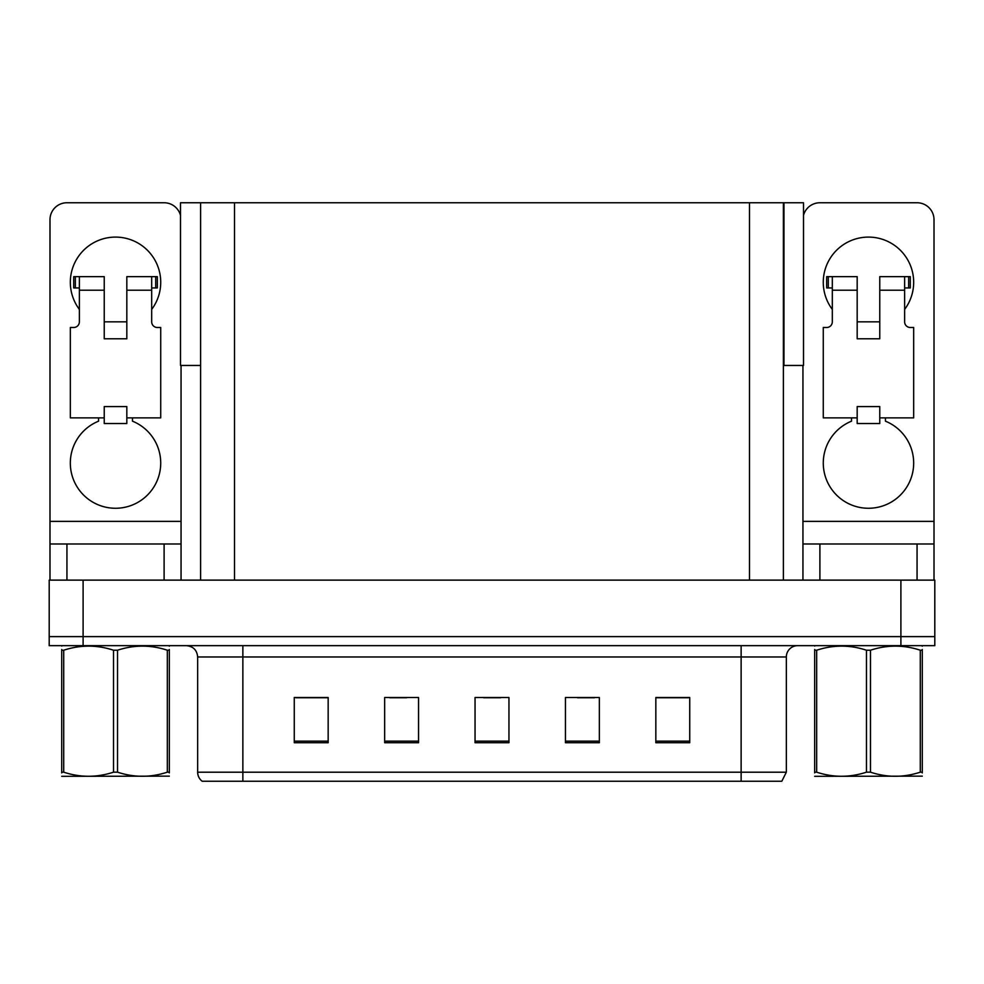 <?xml version="1.0" encoding="UTF-8"?>
<svg xmlns="http://www.w3.org/2000/svg" width="984" height="984" viewBox="0 0 984 984"><rect width="100%" height="100%" fill="white"/><g stroke="black" fill="none" stroke-linecap="round" stroke-linejoin="round"><path stroke-width="1.48" d="M783.399 365.458L803.51 365.458L803.51 202.753L783.399 202.753L783.399 580.13M783.399 202.753L180.49 202.753L180.49 365.458L200.601 365.458M783.965 365.458L783.965 202.753M83.099 645.664L934.8 645.664L934.8 636.623L49.2 636.623L49.2 580.13L83.099 580.13L83.099 636.623L49.2 636.623L49.2 645.664L83.099 645.664L83.099 636.623L934.8 636.623L934.8 580.13L83.099 580.13M200.601 202.753L200.601 580.13M786.339 772.206L781.813 781.247L741.136 781.247L741.136 772.206L786.339 772.206L786.339 656.968A11.304 11.304 0 0 1 797.63 645.664M197.661 772.206L242.863 772.206L242.863 781.247L741.136 781.247L202.187 781.247A11.304 11.304 0 0 1 197.661 772.206L197.661 656.968C196.997 650.104 193.233 646.328 186.37 645.664M689.735 742.723L689.735 697.521L655.836 697.521L655.836 742.723L689.735 742.723M599.342 742.723L599.342 697.521L565.443 697.521L565.443 742.723L599.342 742.723M328.164 742.723L328.164 697.521L294.265 697.521L294.265 742.723L328.164 742.723M418.557 742.723L418.557 697.521L384.658 697.521L384.658 742.723L418.557 742.723M508.949 742.723L508.949 697.521L475.051 697.521L475.051 742.723L508.949 742.723M655.836 697.754L688.37 697.754M671.42 697.754L657.078 697.754M389.75 697.754L406.699 697.754M327.155 697.754L312.801 697.754M295.852 697.754L328.164 697.754M577.534 697.754L594.484 697.754M483.636 697.754L500.585 697.754M79.372 309.406A45.19 45.19 0 0 1 115.522 237.095A45.19 45.19 0 0 1 151.684 309.406M132.471 417.88L132.471 421.177A45.19 45.19 0 0 1 151.45 490.487A45.19 45.19 0 0 1 79.593 490.487A45.19 45.19 0 0 1 98.572 421.177L98.572 417.88M164.107 580.13L164.107 543.98L66.937 543.98L66.937 580.13M180.49 215.361A16.949 16.949 0 0 0 164.107 202.753L66.937 202.753A16.949 16.949 0 0 0 49.987 219.703L49.987 521.372L181.056 521.372L181.056 580.13M126.825 338.791L104.23 338.791L104.23 290.206L79.372 290.206L79.372 321.842A5.646 5.646 0 0 1 73.714 327.488L70.331 327.488L70.331 417.88L104.23 417.88L104.23 406.577L126.825 406.577L126.825 417.88L160.724 417.88L160.724 327.488L157.329 327.488A5.646 5.646 0 0 1 151.684 321.842L151.684 290.206L126.825 290.206L126.825 338.791L104.23 338.791M181.056 365.458L181.056 521.372M49.987 580.13L49.987 543.98L66.937 543.98M164.107 543.98L181.056 543.98M49.987 543.98L49.987 521.372M832.316 309.406A45.19 45.19 0 0 1 868.478 237.095A45.19 45.19 0 0 1 904.628 309.406M885.428 417.88L885.428 421.177A45.19 45.19 0 0 1 904.407 490.487A45.19 45.19 0 0 1 832.55 490.487A45.19 45.19 0 0 1 851.529 421.177L851.529 417.88M917.063 580.13L917.063 543.98L819.893 543.98L819.893 580.13M802.944 365.458L802.944 521.372L934.013 521.372L934.013 219.703A16.949 16.949 0 0 0 917.063 202.753L819.893 202.753A16.949 16.949 0 0 0 803.51 215.361M879.77 338.791L857.175 338.791L857.175 290.206L832.316 290.206L832.316 321.842A5.646 5.646 0 0 1 826.671 327.488L823.276 327.488L823.276 417.88L857.175 417.88L857.175 406.577L879.77 406.577L879.77 417.88L913.669 417.88L913.669 327.488L910.286 327.488A5.646 5.646 0 0 1 904.628 321.842L904.628 290.206L879.77 290.206L879.77 338.791L857.175 338.791M802.944 580.13L802.944 543.98L819.893 543.98M917.063 543.98L934.013 543.98L934.013 580.13M934.013 521.372L934.013 543.98M802.944 543.98L802.944 521.372M126.825 417.88L126.825 423.526L104.23 423.526L104.23 417.88M126.825 290.206L126.825 276.639L151.684 276.639L151.684 290.206M79.372 287.943L75.35 287.943L75.35 276.639L104.23 276.639L104.23 290.206M75.35 276.639L73.714 276.639L73.714 287.943L75.35 287.943M79.372 290.206L79.372 276.639M151.684 276.639L155.693 276.639L155.693 287.943L151.684 287.943M155.693 287.943L157.329 287.943L157.329 276.639L155.693 276.639M879.77 417.88L879.77 423.526L857.175 423.526L857.175 417.88M879.77 290.206L879.77 276.639L904.628 276.639L904.628 290.206M832.316 287.943L828.307 287.943L828.307 276.639L857.175 276.639L857.175 290.206M828.307 276.639L826.671 276.639L826.671 287.943L828.307 287.943M832.316 290.206L832.316 276.639M904.628 276.639L908.65 276.639L908.65 287.943L904.628 287.943M908.65 287.943L910.286 287.943L910.286 276.639L908.65 276.639M167.329 650.227L169.334 650.227C169.334 644.754 169.334 644.754 169.334 650.227L169.334 772.169C169.334 777.631 169.334 777.631 169.334 772.169L167.329 772.169L167.329 650.227C150.798 644.766 134.193 644.766 117.526 650.227L113.529 650.227C96.985 644.766 80.38 644.766 63.714 650.227L61.709 650.227C61.709 644.754 61.709 644.754 61.709 650.227L61.709 649.489M169.334 776.142L61.709 776.327M169.334 772.907L169.334 649.501M117.526 650.227L117.526 772.169C134.058 777.631 150.663 777.631 167.329 772.169M117.526 772.169L113.529 772.169L113.529 650.227M169.334 646.193L168.633 645.664M63.714 650.227L63.714 772.169L61.709 772.169L61.709 650.227M63.714 772.169C80.245 777.631 96.85 777.631 113.529 772.169M61.709 772.169C61.709 777.631 61.709 777.631 61.709 772.169L61.709 772.907M920.286 650.227L922.291 650.227C922.291 644.754 922.291 644.754 922.291 650.227L922.291 772.169C922.291 777.631 922.291 777.631 922.291 772.169L920.286 772.169L920.286 650.227C903.755 644.766 887.15 644.766 870.471 650.227L866.474 650.227C849.942 644.766 833.337 644.766 816.671 650.227L814.666 650.227C814.666 644.754 814.666 644.754 814.666 650.227L814.666 649.489M922.291 776.142L814.666 776.327M922.291 772.907L922.291 649.501M870.471 650.227L870.471 772.169C887.014 777.631 903.619 777.631 920.286 772.169M870.471 772.169L866.474 772.169L866.474 650.227M922.291 646.193L921.577 645.664M816.671 650.227L816.671 772.169L814.666 772.169L814.666 650.227M816.671 772.169C833.202 777.631 849.807 777.631 866.474 772.169M814.666 772.169C814.666 777.631 814.666 777.631 814.666 772.169L814.666 772.907M900.901 580.13L900.901 645.664M234.5 202.753L234.5 580.13M749.5 202.753L749.5 580.13M741.136 645.664L741.136 656.968L197.661 656.968M786.339 656.968L741.136 656.968L741.136 772.206L242.863 772.206L242.863 645.664M508.949 741.149L475.051 741.149M418.557 741.149L384.658 741.149M328.164 741.149L294.265 741.149M599.342 741.149L565.443 741.149M689.735 741.149L655.836 741.149M126.825 321.842L104.23 321.842M879.77 321.842L857.175 321.842M62.422 645.664L61.709 646.07M815.367 645.664L814.666 646.07"/></g></svg>
